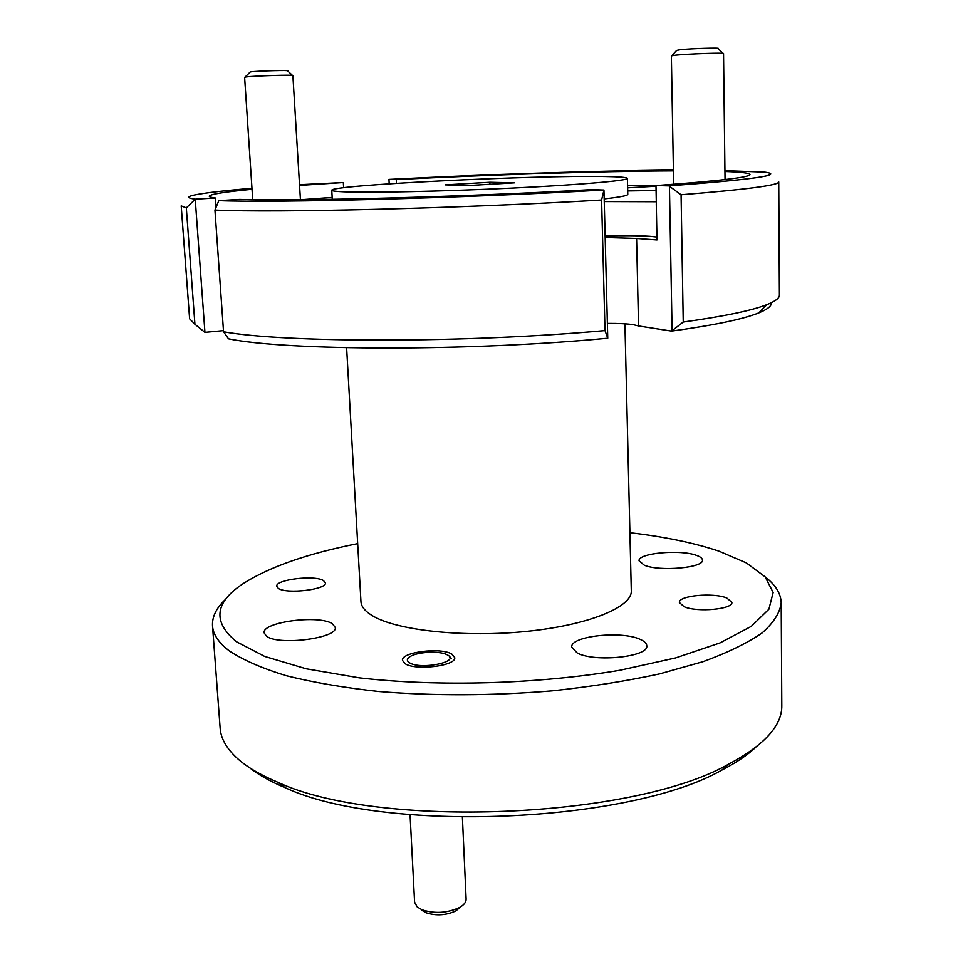 <?xml version="1.0" encoding="UTF-8"?>
<svg xmlns="http://www.w3.org/2000/svg" width="963" height="963" viewBox="0 0 963 963"><rect width="100%" height="100%" fill="white"/><g stroke="black" fill="none" stroke-linecap="round" stroke-linejoin="round"><path stroke-width="1.44" d="M410.057 814.734L414.596 902.199L417.196 906.929L421.95 909.77C434.734 913.887 447.265 913.129 459.556 907.495C463.985 904.955 466.164 902.15 466.116 899.105L462.396 817.358M447.53 654.984L446.724 654.575C439.104 650.699 417.388 651.867 410.154 656.537C406.699 658.716 406.47 660.787 409.468 662.749C420.626 670.164 461.036 661.762 447.53 654.984M460.35 907.038L455.908 910.902C446.11 915.404 436.107 916.006 425.911 912.707L422.095 910.432M245.023 77.136L250.344 71.924C257.097 70.937 291.368 70.01 287.636 70.901L292.451 75.415M300.432 199.75L292.884 75.547C294.257 74.657 253.907 75.872 246.107 76.968L244.614 77.293L252.727 199.69M671.873 55.661L676.64 50.413L680.179 49.703C691.326 48.511 721.901 47.584 718.049 48.547L723.008 53.374M725.043 179.551L723.538 53.531C724.85 52.616 688.894 53.82 675.966 55.132L671.355 55.866L673.655 184.27M357.682 543.626C308.256 553.412 270.374 566.557 244.048 583.06C214.605 602.14 212.113 621.713 236.561 641.779L264.729 656.441L306.15 668.791L359.283 677.844C438.586 686.992 537.92 684.139 619.979 670.248L675.569 657.934L719.951 642.947L751.284 626.359L768.895 609.23L773.157 592.474L765.128 576.837L746.337 562.886L719.06 551.197C694.167 542.867 664.446 536.704 629.898 532.695M765.344 577.066C775.66 585.023 780.945 593.653 781.198 602.97C779.946 612.805 773.59 622.796 762.106 632.932C747.565 642.995 727.896 652.577 703.074 661.653L659.571 673.895C626.576 681.046 590.788 686.703 552.22 690.856C492.105 695.828 434.217 696.044 378.543 691.494C343.695 687.666 312.855 682.382 286.035 675.653C262.02 668.262 243.145 660.04 229.423 651C218.721 642.827 213.076 634.436 212.51 625.806C212.029 616.501 216.603 607.472 226.233 598.721M212.51 625.806L220.142 728.136C220.84 738.44 226.534 748.492 237.235 758.314C246.817 766.993 260.395 774.998 277.958 782.329C377.797 829.107 632.751 818.863 728.522 764.237C764.429 745.097 782.185 725.536 781.8 705.578L781.198 602.97M656.309 201.736L604.246 201.568M656.935 237.067L649.917 236.32C638.83 235.598 623.892 235.478 605.137 235.971M278.379 588.429C286.709 594.424 327.215 589.525 325.374 582.82L323.472 580.569C314.636 574.791 275.201 579.582 276.718 586.323L278.379 588.429M684.091 606.702C697.2 612.6 733.312 609.266 731.892 602.344L726.776 597.999C713.198 592.317 678.217 595.616 679.384 602.537L684.091 606.702M405.026 663.651C415.462 670.958 456.594 665.842 454.717 657.573L451.852 654.094C440.861 647.076 400.933 652.071 402.474 660.377L405.026 663.651M346.62 347.715L360.956 601.634C361.245 606.762 365.314 611.601 373.138 616.139C397.731 630.609 464.864 637.771 526.93 631.355C589.091 625.035 632.306 606.967 631.295 590.776L624.915 323.821M604.451 176.506C533.899 175.073 330.116 185.052 331.766 190.241C331.79 190.951 335.906 191.481 344.104 191.818C369.973 192.937 443.353 191.396 511.835 188.098C580.424 184.8 628.189 180.587 627.407 178.372C626.997 177.361 619.353 176.735 604.451 176.506M266.474 636.158C278.451 645.944 338.121 638.228 335.244 627.443L332.404 623.783C319.343 614.514 261.948 621.954 264.127 632.835L266.474 636.158M577.198 652.962C594.604 662.652 649.122 656.886 646.775 645.752C646.655 643.453 644.584 641.382 640.539 639.54C622.098 630.356 569.964 636.013 571.733 647.16L577.198 652.962M644.343 565.233C659.751 571.793 704.242 567.773 702.448 560.057C702.352 558.323 700.402 556.783 696.586 555.422C680.48 549.151 637.662 553.111 639.071 560.827L644.343 565.233M605.173 237.5L636.591 238.463L638.541 325.963L633.329 324.675C626.973 323.749 618.33 323.327 607.4 323.412M514.314 182.826L489.878 182.248L445.243 184.86L468.825 185.522L514.314 182.826M489.938 184.27L489.878 182.248M332.175 197.403L300.781 199.738M216.037 207.021L215.411 198.005C211.318 197.487 209.26 196.897 209.224 196.223C210.115 194.225 224.379 191.914 252.041 189.29M343.622 187.713L343.334 182.525L299.565 185.402M659.041 185.353L627.563 185.534M396.455 183.331L396.262 179.551C491.094 174.652 600.081 171.149 673.414 170.872M656.345 203.759L655.984 185.57C718.783 180.96 750.129 177.276 750.021 174.508C749.587 173.063 741.221 172.052 724.946 171.474M655.996 186.22L627.623 187.809M627.695 190.927L656.08 190.493M604.174 198.896C619.907 197.15 627.78 195.633 627.78 194.37L627.407 178.372M603.909 189.976C463.504 198.149 277.2 203 218.818 200.641L239.558 199.413C295.701 201.399 463.335 196.982 591.511 189.627L603.945 190.036L607.749 338.218L605.005 330.586L601.586 200.027C460.037 208.441 276.309 212.883 214.942 210.078L223.548 331.766C284.699 342.912 465.731 343.201 605.005 330.586M673.402 170.09C594.424 170.752 485.027 174.411 388.968 179.383L396.262 179.551M655.984 185.57L668.888 185.871C753.271 179.527 785.242 174.941 764.791 172.112L724.946 170.656M778.742 181.899C779.079 185.233 746.518 189.506 681.07 194.743L683.236 322.039C724.007 316.358 751.874 310.568 766.837 304.657C775.287 301.299 779.476 298.121 779.404 295.111L778.742 181.899M683.236 322.039L671.572 331.103L638.541 325.963M771.327 302.719C771.772 305.921 767.583 309.316 758.784 312.903C743.28 319.162 714.221 325.229 671.572 331.103M223.548 331.766L228.52 338.832C286.721 350.845 469.92 351.459 607.749 338.218M388.968 179.383L389.172 183.801M668.888 185.871L681.07 194.743M601.586 200.027L603.945 190.036M218.818 200.641L214.942 210.078M299.517 184.679L343.334 182.525M251.969 188.279C223.609 190.674 204.397 192.925 194.309 195.032C186.678 196.681 186.991 198.065 195.272 199.172L215.411 198.005M189.615 318.801L194.923 324.254L186.316 207.876L181.2 205.901L189.615 318.801M186.316 207.876L195.224 199.233L204.938 332.367L223.464 330.622M204.987 332.416L198.522 327.179M755.774 747.276C747.336 755.197 736.009 762.816 721.781 770.147C628.418 823.473 382.48 833.344 285.144 787.686C270.374 781.523 258.469 774.83 249.429 767.619M636.591 238.463L656.995 239.956L656.272 203.771M204.938 332.367L194.923 324.254M672.078 330.285L669.441 186.822M449.661 657.043L451.454 658.548M455.908 910.902L459.556 907.495M425.911 912.707L421.95 909.77M332.283 199.329L331.766 190.241M758.784 312.903L766.837 304.657M721.781 770.147L728.522 764.237M285.144 787.686L277.958 782.329"/></g></svg>
